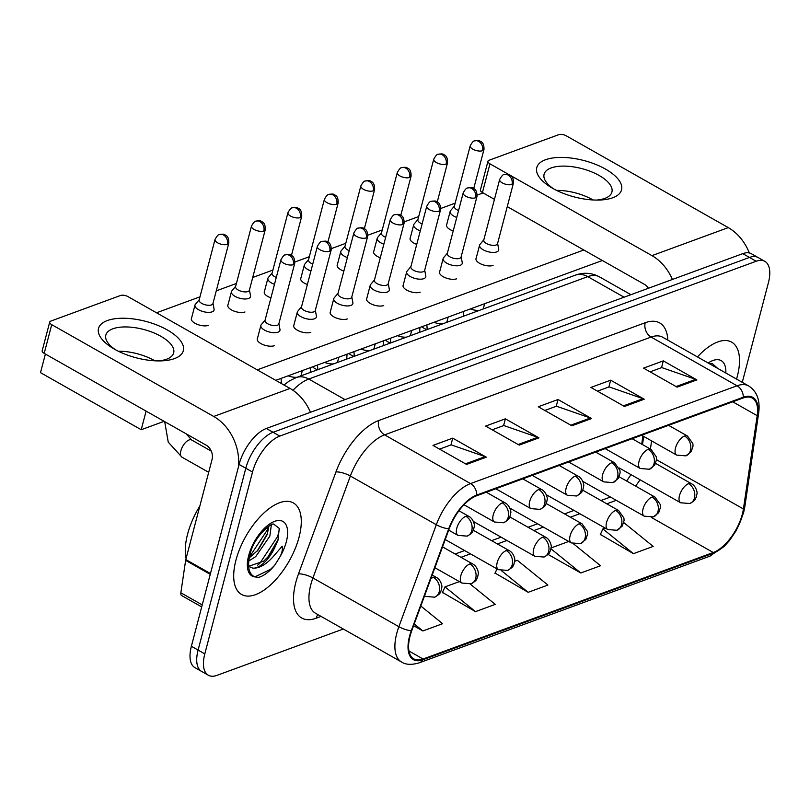 <?xml version="1.0" encoding="UTF-8"?>
<svg xmlns="http://www.w3.org/2000/svg" width="810" height="810" viewBox="0 0 810 810"><rect width="100%" height="100%" fill="white"/><g stroke="black" fill="none" stroke-linecap="round" stroke-linejoin="round"><path stroke-width="1.21" d="M641.702 444.133L642.917 435.972M737.313 376.296A52.589 24.928 119.5 0 0 731.653 342.134A52.589 24.928 119.5 0 0 697.461 356.926A52.589 24.928 119.5 0 1 731.653 342.134A52.589 24.928 119.5 0 1 737.313 376.296A52.589 24.928 119.5 0 1 736.533 379.07A52.589 24.928 119.5 0 0 737.313 376.296M299.072 537.121A52.589 24.928 119.5 0 0 293.412 502.959A52.589 24.928 119.5 0 0 235.902 560.307A52.589 24.928 119.5 0 0 241.562 594.469A52.589 24.928 119.5 0 0 299.072 537.121A52.589 24.928 119.5 0 0 293.412 502.959A52.589 24.928 119.5 0 0 235.902 560.307A52.589 24.928 119.5 0 0 241.562 594.469A52.589 24.928 119.5 0 0 299.072 537.121M742.345 514.158A35.063 16.625 -60.5 0 1 713.256 552.511L423.073 659.006A35.063 16.625 -60.5 0 1 413.819 658.884A35.063 16.625 -60.5 0 1 411.763 630.676L449.206 528.717A35.063 16.625 -60.5 0 1 476.584 495.801L743.094 397.993A35.063 16.625 -60.5 0 1 752.348 398.115A35.063 16.625 -60.5 0 1 757.198 415.682L743.418 508.964A35.063 16.625 -60.5 0 1 742.345 514.158M742.871 513.965A35.934 17.04 119.5 0 0 743.975 508.639L757.745 415.368A35.934 17.04 119.5 0 0 743.296 397.224L476.786 495.031A35.934 17.04 119.5 0 0 448.72 528.778L411.277 630.737A35.934 17.04 119.5 0 0 422.871 659.775L713.053 553.281A35.934 17.04 119.5 0 0 742.871 513.965M742.274 382.33L768.406 282.72A32.866 15.582 119.5 0 0 764.863 261.367L751.437 253.763A32.866 15.582 119.5 0 0 742.77 253.641L266.358 428.48A32.866 15.582 119.5 0 0 239.092 464.434L191.383 646.269L198.096 650.076A32.866 15.582 119.5 0 0 201.629 671.429A32.866 15.582 119.5 0 1 198.096 650.076L245.805 468.241L198.096 650.076L204.808 653.883A32.866 15.582 119.5 0 0 208.352 675.236A32.866 15.582 119.5 0 0 217.019 675.348L343.308 629.005M266.358 428.48L273.071 432.287A32.866 15.582 119.5 0 0 245.805 468.241A32.866 15.582 119.5 0 1 273.071 432.287L749.483 257.448L273.071 432.287L279.794 436.094A32.866 15.582 119.5 0 0 252.517 472.048L204.808 653.883M758.15 257.56A32.866 15.582 119.5 0 0 749.483 257.448A32.866 15.582 119.5 0 1 758.15 257.56M442.452 592.414L475.521 611.631L495.264 604.381L470.215 584.081M600.382 534.458L633.44 553.665L653.184 546.426L623.791 522.602M495.092 573.095L528.16 592.312L547.904 585.063L517.367 560.317L514.674 561.3M764.863 261.367A32.866 15.582 119.5 0 0 756.196 261.255L279.794 436.094M466.56 464.424L432.996 445.399L452.729 438.149L486.304 457.174L466.56 464.424M624.49 406.468L590.915 387.443L610.659 380.194L644.233 399.219L624.49 406.468M677.13 387.15L643.555 368.125L663.299 360.875L696.873 379.9L677.13 387.15M519.21 445.105L485.635 426.08L505.379 418.831L538.944 437.856L519.21 445.105M571.85 425.787L538.275 406.762L558.019 399.512L591.583 418.537L571.85 425.787M413.596 625.684L422.881 630.949L442.614 623.7L420.815 606.032M548.056 554.435L580.8 572.984L600.544 565.745L573.571 543.885M558.019 399.512L556.237 406.286M544.836 410.478L556.46 406.215L590.389 418A8.768 6.733 69.8 0 1 591.583 418.537M505.379 418.831L503.597 425.604M492.186 429.796L503.81 425.533L537.749 437.319A8.768 6.733 69.8 0 1 538.944 437.856M663.299 360.875L661.517 367.649M650.116 371.841L661.74 367.568L695.679 379.353A8.768 6.733 69.8 0 1 696.873 379.9M610.659 380.194L608.877 386.967M597.476 391.159L609.1 386.886L643.029 398.682A8.768 6.733 69.8 0 1 644.233 399.219M452.729 438.149L450.957 444.923M439.546 449.115L451.17 444.852L485.109 456.637A8.768 6.733 69.8 0 1 486.304 457.174M528.16 592.312L501.755 570.908M497.016 568.893L494.92 573.47M551.124 547.924L568.731 541.465M580.8 572.984L550.992 548.826M633.44 553.665L602.913 528.92L605.181 528.09M602.913 528.92L600.21 534.833M475.521 611.631L444.984 586.875L459.371 581.6M444.984 586.875L442.28 592.788M422.881 630.949L414.234 623.943M191.383 646.269A32.866 15.582 119.5 0 0 194.916 667.622L208.352 675.236M454.39 206.084L450.562 210.661A9.862 4.232 14.7 0 0 450.158 211.42A9.862 4.232 14.7 0 0 453.772 216.098A9.862 4.232 14.7 0 0 456.749 217.444M482.547 150.701A7.118 3.058 14.7 0 0 483.985 149.415C484.198 141.385 480.229 141.649 479.976 141.092C479.56 140.434 477.789 140.373 474.64 140.92A7.118 5.478 -110.2 0 1 478.73 141.385A7.118 5.478 69.8 0 1 482.547 150.701A7.118 3.058 14.7 0 1 474.468 149.961A7.118 3.058 14.7 0 1 470.205 145.8L454.319 206.378A7.118 3.058 14.7 0 0 456.931 209.76A7.118 3.058 14.7 0 0 458.571 210.539M483.833 239.79L480.006 244.367A9.862 4.232 14.7 0 0 479.601 245.126A9.862 4.232 14.7 0 0 483.216 249.804A9.862 4.232 14.7 0 0 492.855 252.426A9.862 4.232 14.7 0 0 498.676 250.138A9.862 4.232 14.7 0 0 498.707 249.267L497.613 243.405M512.001 184.397A7.118 3.058 14.7 0 1 503.911 183.667A7.118 3.058 14.7 0 1 499.649 179.506L483.762 240.084A7.118 3.058 14.7 0 0 486.375 243.456A7.118 3.058 14.7 0 0 496.105 244.984A7.118 3.058 14.7 0 0 497.532 243.699L513.429 183.121C513.641 175.092 509.672 175.345 509.419 174.798C509.014 174.14 507.232 174.079 504.083 174.626A7.118 5.478 -110.2 0 1 508.174 175.092A7.118 5.478 69.8 0 1 512.001 184.397A7.118 3.058 14.7 0 0 513.429 183.121M417.94 219.459L414.102 224.036A9.862 4.232 14.7 0 0 413.707 224.805A9.862 4.232 14.7 0 0 417.322 229.483A9.862 4.232 14.7 0 0 420.299 230.83M446.097 164.076A7.118 3.058 14.7 0 0 447.535 162.79C447.748 154.761 443.779 155.024 443.515 154.467C443.11 153.809 441.328 153.758 438.19 154.295A7.118 5.478 -110.2 0 1 442.27 154.761A7.118 5.478 69.8 0 1 446.097 164.076A7.118 3.058 14.7 0 1 438.018 163.336A7.118 3.058 14.7 0 1 433.755 159.175L417.859 219.753A7.118 3.058 14.7 0 0 420.471 223.135A7.118 3.058 14.7 0 0 422.111 223.914M381.48 232.834L377.652 237.421A9.862 4.232 14.7 0 0 377.247 238.18A9.862 4.232 14.7 0 0 380.862 242.858A9.862 4.232 14.7 0 0 383.849 244.205M409.647 177.451A7.118 3.058 14.7 0 0 411.075 176.165C411.298 168.136 407.319 168.399 407.065 167.852C406.66 167.184 404.878 167.133 401.73 167.68A7.118 5.478 -110.2 0 1 405.82 168.146A7.118 5.478 69.8 0 1 409.647 177.451A7.118 3.058 14.7 0 1 401.558 176.712A7.118 3.058 14.7 0 1 397.295 172.55L381.409 233.138A7.118 3.058 14.7 0 0 384.021 236.51A7.118 3.058 14.7 0 0 385.661 237.29M345.03 246.22L341.202 250.796A9.862 4.232 14.7 0 0 340.797 251.556A9.862 4.232 14.7 0 0 344.412 256.233A9.862 4.232 14.7 0 0 347.389 257.58M373.187 190.836A7.118 3.058 14.7 0 0 374.625 189.55C374.838 181.521 370.869 181.774 370.615 181.227C370.2 180.569 368.428 180.508 365.28 181.055A7.118 5.478 -110.2 0 1 369.37 181.521A7.118 5.478 69.8 0 1 373.187 190.836A7.118 3.058 14.7 0 1 365.108 190.097A7.118 3.058 14.7 0 1 360.845 185.935L344.949 246.513A7.118 3.058 14.7 0 0 347.561 249.885A7.118 3.058 14.7 0 0 349.201 250.665M308.58 259.595L304.742 264.171A9.862 4.232 14.7 0 0 304.347 264.941A9.862 4.232 14.7 0 0 307.962 269.619A9.862 4.232 14.7 0 0 310.939 270.965M336.737 204.211A7.118 3.058 14.7 0 0 338.165 202.925C338.388 194.896 334.419 195.159 334.155 194.602C333.75 193.944 331.968 193.884 328.83 194.43A7.118 5.478 -110.2 0 1 332.91 194.896A7.118 5.478 69.8 0 1 336.737 204.211A7.118 3.058 14.7 0 1 328.658 203.472A7.118 3.058 14.7 0 1 324.395 199.311L308.499 259.889A7.118 3.058 14.7 0 0 311.111 263.27A7.118 3.058 14.7 0 0 312.751 264.05M447.383 253.165L443.556 257.742A9.862 4.232 14.7 0 0 443.151 258.511A9.862 4.232 14.7 0 0 446.766 263.179A9.862 4.232 14.7 0 0 456.394 265.812A9.862 4.232 14.7 0 0 462.226 263.513A9.862 4.232 14.7 0 0 462.247 262.653L461.163 256.78M475.541 197.782A7.118 3.058 14.7 0 1 467.461 197.043A7.118 3.058 14.7 0 1 463.199 192.881L447.302 253.459A7.118 3.058 14.7 0 0 449.914 256.841A7.118 3.058 14.7 0 0 459.645 258.36A7.118 3.058 14.7 0 0 461.082 257.074L476.979 196.496C477.191 188.467 473.222 188.73 472.969 188.173C472.554 187.515 470.782 187.454 467.633 188.001A7.118 5.478 -110.2 0 1 471.724 188.467A7.118 5.478 69.8 0 1 475.541 197.782A7.118 3.058 14.7 0 0 476.979 196.496M410.933 266.541L407.096 271.127A9.862 4.232 14.7 0 0 406.691 271.887A9.862 4.232 14.7 0 0 410.316 276.564A9.862 4.232 14.7 0 0 419.944 279.187A9.862 4.232 14.7 0 0 425.776 276.888A9.862 4.232 14.7 0 0 425.797 276.028L424.703 270.155M439.091 211.157A7.118 3.058 14.7 0 1 431.011 210.418A7.118 3.058 14.7 0 1 426.748 206.256L410.852 266.834A7.118 3.058 14.7 0 0 413.464 270.216A7.118 3.058 14.7 0 0 423.195 271.735A7.118 3.058 14.7 0 0 424.632 270.449L440.518 209.871C440.741 201.842 436.762 202.105 436.509 201.548C436.104 200.89 434.322 200.84 431.183 201.376A7.118 5.478 -110.2 0 1 435.264 201.842A7.118 5.478 69.8 0 1 439.091 211.157A7.118 3.058 14.7 0 0 440.518 209.871M374.473 279.926L370.646 284.502A9.862 4.232 14.7 0 0 370.241 285.262A9.862 4.232 14.7 0 0 373.856 289.94A9.862 4.232 14.7 0 0 383.484 292.562A9.862 4.232 14.7 0 0 389.316 290.274A9.862 4.232 14.7 0 0 389.337 289.403L388.253 283.541M402.631 224.532A7.118 3.058 14.7 0 1 394.551 223.803A7.118 3.058 14.7 0 1 390.288 219.642L374.402 280.219A7.118 3.058 14.7 0 0 377.004 283.591A7.118 3.058 14.7 0 0 386.745 285.12A7.118 3.058 14.7 0 0 388.172 283.834L404.068 223.256C404.281 215.217 400.312 215.48 400.059 214.933C399.644 214.275 397.872 214.215 394.723 214.761A7.118 5.478 -110.2 0 1 398.814 215.227A7.118 5.478 69.8 0 1 402.631 224.532A7.118 3.058 14.7 0 0 404.068 223.256M717.66 368.378L712.03 363.386L709.833 363.943M199.888 505.896A54.786 25.971 119.5 0 0 187.586 534.154A54.786 25.971 119.5 0 0 186.097 558.444M252.791 568.154A24.766 11.745 119.5 0 0 274.934 547.155L278.022 540.138L279.237 528.393L273.79 524.212C271.735 521.964 253.986 537.182 250.391 552.997L249.966 554.526C247.161 566.706 248.771 574.158 254.785 576.882L258.673 577.378C263.918 575.87 269.254 571.84 274.661 565.299L278.812 558.718C281.708 554.222 282.842 550.051 282.194 546.213L272.707 557.179C265.7 564.833 259.058 568.488 252.791 568.154L248.629 566.322M271.36 524.87L269.841 536.159L255.707 556.622L248.741 561.016M268.92 526.176L267.168 534.651L257.985 550.182L249.196 557.908M274.934 547.155L268.647 556.217L263.706 561.148L248.629 566.312M278.397 538.944L267.837 557.128M267.735 532.919L257.175 551.094M274.661 565.299L270.469 569.41L254.836 576.902M279.43 529.224L277.688 536.382L259.808 563.375L257.681 565.127M268.059 526.743L267.037 530.347L249.348 557.159M545.586 159.722A43.821 18.822 -165.3 0 1 605.475 169.088A43.821 18.822 -165.3 0 1 612.724 197.772A43.821 18.822 -165.3 0 1 599.248 200.05A43.821 18.822 -165.3 0 1 551.195 187.444A43.821 18.822 -165.3 0 1 545.586 159.722M596.464 200.08A35.063 15.056 14.7 0 0 604.857 198.389A35.063 15.056 14.7 0 0 611.914 192.061A35.063 15.056 14.7 0 0 590.925 171.578A35.063 15.056 14.7 0 0 551.144 167.943A35.063 15.056 14.7 0 0 544.087 174.272A35.063 15.056 14.7 0 0 553.615 188.841M556.591 190.39A35.063 15.056 -165.3 0 1 593.102 199.969A35.063 15.056 -165.3 0 0 556.591 190.39M749.341 252.953A43.821 33.686 -110.2 0 0 728.281 227.62L566.291 135.827A5.478 2.349 14.7 0 0 558.809 134.652L489.058 160.248A5.478 2.349 14.7 0 0 487.954 161.241A5.478 2.349 14.7 0 0 489.959 163.833L482.436 192.547L494.444 199.351M672.401 279.47A43.821 33.686 -110.2 0 0 651.949 255.626L510.999 175.76M509.014 174.636L489.959 163.833M507.262 206.621L644.416 284.34A10.955 8.424 69.8 0 1 648.446 288.259M482.436 192.547A5.478 2.349 -165.3 0 1 480.421 189.945L487.954 161.241M107.345 320.547A43.821 18.822 -165.3 0 1 167.235 329.913A43.821 18.822 -165.3 0 1 174.494 358.597A43.821 18.822 -165.3 0 1 161.008 360.885A43.821 18.822 -165.3 0 1 112.954 348.28A43.821 18.822 -165.3 0 1 107.345 320.547M158.223 360.906A35.063 15.056 14.7 0 0 166.617 359.215A35.063 15.056 14.7 0 0 173.674 352.897A35.063 15.056 14.7 0 0 152.685 332.414A35.063 15.056 14.7 0 0 112.904 328.779A35.063 15.056 14.7 0 0 105.847 335.097A35.063 15.056 14.7 0 0 115.374 349.667M118.351 351.226A35.063 15.056 -165.3 0 1 154.862 360.804A35.063 15.056 -165.3 0 0 118.351 351.226M310.483 412.29A43.821 33.686 -110.2 0 0 290.041 388.446L128.051 296.652A5.478 2.349 14.7 0 0 120.568 295.478L50.817 321.084A5.478 2.349 14.7 0 0 49.714 322.066A5.478 2.349 14.7 0 0 51.729 324.668L44.196 353.373L206.175 445.166A10.955 8.424 69.8 0 1 212.058 459.493L185.804 559.568L210.468 573.541M238.474 466.773A43.821 33.686 -110.2 0 0 213.708 416.462L51.729 324.668M44.196 353.373A5.478 2.349 -165.3 0 1 42.181 350.781L49.714 322.066M201.71 606.923L181.612 595.532A5.478 2.602 -60.5 0 1 180.853 592.788L185.632 560.378A5.478 2.602 -60.5 0 1 185.804 559.568M208.535 325.347A9.862 4.232 -165.3 0 1 208.464 325.377A9.862 4.232 -165.3 0 1 197.275 324.354A9.862 4.232 -165.3 0 1 191.373 318.593A9.862 4.232 -165.3 0 1 191.545 318.168M244.984 311.971A9.862 4.232 -165.3 0 1 244.924 311.992A9.862 4.232 -165.3 0 1 233.725 310.979A9.862 4.232 -165.3 0 1 227.833 305.218A9.862 4.232 -165.3 0 1 228.005 304.783M602.346 260.496L275.754 380.356M164.106 421.332L141.213 429.725L40.5 372.651L45.38 354.051M156.512 312.781L199.979 296.835M216.27 290.851L236.429 283.449M252.72 277.476L272.879 270.074M294.931 261.984L309.339 256.699M331.381 248.609L345.789 243.314M367.831 235.224L382.249 229.939M404.291 221.849L418.699 216.564M440.741 208.474L455.149 203.189M477.201 195.099L483.104 192.922M583.818 249.996L257.226 369.856M453.205 230.982A9.862 4.232 -165.3 0 1 446.553 224.947A9.862 4.232 -165.3 0 1 446.725 224.512M493.087 265.427A9.862 4.232 -165.3 0 1 481.899 264.404A9.862 4.232 -165.3 0 1 475.996 258.643A9.862 4.232 -165.3 0 1 476.169 258.218M270.935 297.877A9.862 4.232 -165.3 0 1 264.283 291.833A9.862 4.232 -165.3 0 1 264.455 291.408M416.745 244.367A9.862 4.232 -165.3 0 1 410.103 238.322A9.862 4.232 -165.3 0 1 410.275 237.897M380.295 257.742A9.862 4.232 -165.3 0 1 373.643 251.697A9.862 4.232 -165.3 0 1 373.815 251.272M343.835 271.117A9.862 4.232 -165.3 0 1 337.193 265.083A9.862 4.232 -165.3 0 1 337.365 264.647M307.385 284.502A9.862 4.232 -165.3 0 1 300.733 278.458A9.862 4.232 -165.3 0 1 300.905 278.033M456.637 278.812A9.862 4.232 -165.3 0 1 445.449 277.789A9.862 4.232 -165.3 0 1 439.546 272.028A9.862 4.232 -165.3 0 1 439.719 271.603M420.177 292.187A9.862 4.232 -165.3 0 1 408.989 291.165A9.862 4.232 -165.3 0 1 403.086 285.404A9.862 4.232 -165.3 0 1 403.258 284.978M383.727 305.562A9.862 4.232 -165.3 0 1 372.539 304.54A9.862 4.232 -165.3 0 1 366.636 298.779A9.862 4.232 -165.3 0 1 366.808 298.353M347.277 318.948A9.862 4.232 -165.3 0 1 336.079 317.925A9.862 4.232 -165.3 0 1 330.186 312.164A9.862 4.232 -165.3 0 1 330.348 311.739M310.817 332.323A9.862 4.232 -165.3 0 1 299.629 331.3A9.862 4.232 -165.3 0 1 293.726 325.539A9.862 4.232 -165.3 0 1 293.898 325.114M274.367 345.698A9.862 4.232 -165.3 0 1 263.179 344.675A9.862 4.232 -165.3 0 1 257.276 338.914A9.862 4.232 -165.3 0 1 257.448 338.489M141.213 429.725L146.094 411.126M272.119 272.97L268.292 277.557A9.862 4.232 14.7 0 0 267.887 278.316A9.862 4.232 14.7 0 0 271.502 282.994A9.862 4.232 14.7 0 0 274.479 284.34M300.277 217.586A7.118 3.058 14.7 0 0 301.715 216.3C301.927 208.271 297.958 208.535 297.705 207.988C297.29 207.319 295.518 207.269 292.369 207.816A7.118 5.478 -110.2 0 1 296.46 208.281A7.118 5.478 69.8 0 1 300.277 217.586A7.118 3.058 14.7 0 1 292.197 216.847A7.118 3.058 14.7 0 1 287.935 212.686L272.049 273.274A7.118 3.058 14.7 0 0 274.661 276.645A7.118 3.058 14.7 0 0 276.301 277.425M235.669 286.355L231.832 290.932A9.862 4.232 14.7 0 0 231.437 291.691A9.862 4.232 14.7 0 0 235.052 296.369A9.862 4.232 14.7 0 0 248.528 298.475A9.862 4.232 14.7 0 0 250.513 296.703A9.862 4.232 14.7 0 0 250.533 295.842L249.45 289.97M263.827 230.971A7.118 3.058 14.7 0 1 255.747 230.232A7.118 3.058 14.7 0 1 251.485 226.071L235.589 286.649A7.118 3.058 14.7 0 0 238.201 290.02A7.118 3.058 14.7 0 0 247.931 291.549A7.118 3.058 14.7 0 0 249.369 290.264L265.265 229.686C265.477 221.656 261.508 221.91 261.245 221.363C260.84 220.705 259.058 220.644 255.919 221.191A7.118 5.478 -110.2 0 1 260 221.656A7.118 5.478 69.8 0 1 263.827 230.971A7.118 3.058 14.7 0 0 265.265 229.686M199.209 299.73L195.382 304.307A9.862 4.232 14.7 0 0 194.977 305.076A9.862 4.232 14.7 0 0 198.592 309.744A9.862 4.232 14.7 0 0 212.068 311.86A9.862 4.232 14.7 0 0 214.053 310.078A9.862 4.232 14.7 0 0 214.083 309.217L212.989 303.345M227.377 244.347A7.118 3.058 14.7 0 1 219.287 243.607A7.118 3.058 14.7 0 1 215.025 239.446L199.138 300.024A7.118 3.058 14.7 0 0 201.751 303.406A7.118 3.058 14.7 0 0 211.481 304.925A7.118 3.058 14.7 0 0 212.909 303.639L228.805 243.061C229.017 235.032 225.048 235.295 224.795 234.738C224.39 234.08 222.608 234.019 219.459 234.566A7.118 5.478 -110.2 0 1 223.55 235.032A7.118 5.478 69.8 0 1 227.377 244.347A7.118 3.058 14.7 0 0 228.805 243.061M338.023 293.301L334.186 297.877A9.862 4.232 14.7 0 0 333.791 298.647A9.862 4.232 14.7 0 0 337.406 303.315A9.862 4.232 14.7 0 0 347.034 305.937A9.862 4.232 14.7 0 0 352.866 303.649A9.862 4.232 14.7 0 0 352.887 302.788L351.793 296.916M366.181 237.917A7.118 3.058 14.7 0 1 358.101 237.178A7.118 3.058 14.7 0 1 353.838 233.017L337.942 293.595A7.118 3.058 14.7 0 0 340.554 296.976A7.118 3.058 14.7 0 0 350.284 298.495A7.118 3.058 14.7 0 0 351.722 297.209L367.608 236.631C367.831 228.602 363.862 228.865 363.599 228.309C363.194 227.65 361.412 227.59 358.273 228.136A7.118 5.478 -110.2 0 1 362.353 228.602A7.118 5.478 69.8 0 1 366.181 237.917A7.118 3.058 14.7 0 0 367.608 236.631M301.563 306.676L297.736 311.263A9.862 4.232 14.7 0 0 297.331 312.022A9.862 4.232 14.7 0 0 300.945 316.7A9.862 4.232 14.7 0 0 310.584 319.322A9.862 4.232 14.7 0 0 316.406 317.024A9.862 4.232 14.7 0 0 316.437 316.163L315.343 310.291M329.721 251.292A7.118 3.058 14.7 0 1 321.641 250.553A7.118 3.058 14.7 0 1 317.378 246.392L301.492 306.97A7.118 3.058 14.7 0 0 304.104 310.351A7.118 3.058 14.7 0 0 313.834 311.87A7.118 3.058 14.7 0 0 315.262 310.584L331.158 250.006C331.371 241.977 327.402 242.241 327.149 241.684C326.734 241.026 324.962 240.975 321.813 241.512A7.118 5.478 -110.2 0 1 325.904 241.977A7.118 5.478 69.8 0 1 329.721 251.292A7.118 3.058 14.7 0 0 331.158 250.006M265.113 320.051L261.286 324.638A9.862 4.232 14.7 0 0 260.881 325.397A9.862 4.232 14.7 0 0 264.495 330.075A9.862 4.232 14.7 0 0 274.124 332.697A9.862 4.232 14.7 0 0 279.956 330.399A9.862 4.232 14.7 0 0 279.976 329.538L278.893 323.666M293.271 264.667A7.118 3.058 14.7 0 1 285.191 263.928A7.118 3.058 14.7 0 1 280.928 259.777L265.032 320.355A7.118 3.058 14.7 0 0 267.644 323.727A7.118 3.058 14.7 0 0 277.374 325.255A7.118 3.058 14.7 0 0 278.812 323.97L294.708 263.392C294.921 255.352 290.952 255.616 290.699 255.069C290.284 254.411 288.512 254.35 285.363 254.897A7.118 5.478 -110.2 0 1 289.443 255.363A7.118 5.478 69.8 0 1 293.271 264.667A7.118 3.058 14.7 0 0 294.708 263.392M713.256 552.511L651.361 517.438M635.526 486.061A35.063 16.625 119.5 0 0 640.001 479.743M321.074 616.4L316.153 618.212A10.955 8.424 69.8 0 1 317.976 614.648M316.153 618.212A54.786 25.971 -60.5 0 1 295.812 582.43A54.786 25.971 -60.5 0 1 298.485 573.936L335.937 471.977A54.786 25.971 -60.5 0 1 378.705 420.542L645.226 322.734A54.786 25.971 -60.5 0 1 667.835 340.139M411.277 630.737A10.955 3.169 -159.8 0 1 398.874 626.687L312.923 577.976A43.821 20.776 119.5 0 0 310.787 584.769A43.821 20.776 119.5 0 0 315.495 613.241L401.436 661.942A43.821 20.776 -60.5 0 1 398.874 626.687L436.317 524.718A43.821 20.776 -60.5 0 1 470.529 483.58L737.049 385.773A10.955 8.424 69.8 0 1 743.296 397.224M422.871 659.775A10.955 8.424 69.8 0 1 419.286 662.813L709.479 556.318L723.988 546.649L729.729 540.24L736.3 530.439L743.57 512.862L744.815 506.807A10.955 6.095 -171.6 0 1 743.975 508.639M476.786 495.031A10.955 8.424 -110.2 0 0 470.529 483.58L384.588 434.869A43.821 20.776 119.5 0 0 350.365 476.017L312.923 577.976A10.955 3.169 20.2 0 0 298.485 573.936M448.72 528.778A10.955 3.169 -159.8 0 1 436.317 524.718L350.365 476.017A10.955 3.169 20.2 0 0 335.937 471.977M744.815 506.807L758.595 413.525A10.955 6.095 -171.6 0 1 757.745 415.368M645.226 322.734A10.955 8.424 69.8 0 0 651.108 337.061L737.049 385.773A43.821 20.776 -60.5 0 1 748.612 385.925L662.671 337.213A43.821 20.776 119.5 0 0 651.108 337.061L384.588 434.869A10.955 8.424 69.8 0 1 378.705 420.542M709.479 556.318A10.955 8.424 -110.2 0 0 713.053 553.281M756.196 261.255L742.77 253.641M252.517 472.048L239.092 464.434M423.073 659.006L408.959 651.017M460.981 557.331L470.458 553.848M497.441 543.945L506.918 540.472M533.891 530.57L543.368 527.097M570.341 517.195L579.828 513.712M606.801 503.81L616.278 500.337M743.418 508.964L656.556 459.736M757.198 415.682L732.706 401.8M650.4 449.064L651.604 440.893M610.203 496.894L607.946 497.958A19.723 15.157 69.8 0 1 610.902 497.289M570.797 425.189L590.389 418M623.437 405.871L643.029 398.682M676.077 386.552L695.679 379.353M518.157 444.508L537.749 437.319M465.507 463.826L485.109 456.637M283.905 384.973L289.585 380.822L296.176 377.612L575.201 275.218C583.554 272.18 591.594 272.707 599.339 276.797A43.821 20.776 119.5 0 0 587.776 276.645L624.064 297.209M575.201 275.218A21.91 16.838 69.8 0 1 587.776 276.645L308.742 379.039L345.04 399.613M296.176 377.612A21.91 16.838 69.8 0 1 308.742 379.039A43.821 20.776 119.5 0 0 292.977 390.288M655.634 463.421L691.456 483.712C696.306 486.132 697.552 493.28 696.995 493.715L696.185 497.411C694.727 499.193 696.904 499.426 689.826 503.526A10.955 8.424 -110.2 0 0 694.443 497.998A10.955 8.424 69.8 0 0 688.561 483.671A10.955 5.194 119.5 0 0 679.469 495.659A10.955 5.194 119.5 0 0 680.653 502.777L619.225 467.967M691.456 483.712A10.955 5.194 119.5 0 0 688.561 483.671M421.919 326.714A9.862 4.232 14.7 0 0 426.87 329.65M668.584 425.331L687.487 436.043L692.864 443.627L693.036 446.047L691.213 451.636L685.857 455.858A10.955 8.424 -110.2 0 0 690.474 450.33A10.955 8.424 69.8 0 0 684.592 436.003A10.955 5.194 119.5 0 0 675.51 447.991A10.955 5.194 119.5 0 0 676.684 455.109L641.611 435.233M687.487 436.043A10.955 5.194 119.5 0 0 684.592 436.003M482.871 309.096A9.862 4.232 14.7 0 0 483.469 308.134L484.623 303.699M470.387 308.924A9.862 4.232 14.7 0 0 479.449 310.351M619.184 476.796L654.996 497.087L660.383 504.681L660.545 507.1L658.722 512.679L653.376 516.912A10.955 8.424 -110.2 0 0 657.993 511.383A10.955 8.424 69.8 0 0 652.111 497.056A10.955 5.194 119.5 0 0 643.019 509.034A10.955 5.194 119.5 0 0 644.193 516.152L582.775 481.353M654.996 497.087A10.955 5.194 119.5 0 0 652.111 497.056M385.469 340.089A9.862 4.232 14.7 0 0 390.41 343.025M582.724 490.171L618.546 510.472L623.923 518.056L624.085 520.476L622.272 526.054L616.916 530.287A10.955 8.424 -110.2 0 0 621.533 524.758A10.955 8.424 69.8 0 0 615.651 510.432A10.955 5.194 119.5 0 0 606.558 522.42A10.955 5.194 119.5 0 0 607.743 529.538L546.315 494.728M618.546 510.472A10.955 5.194 119.5 0 0 615.651 510.432M349.009 353.474A9.862 4.232 14.7 0 0 353.96 356.41M546.274 503.557L582.086 523.847L587.473 531.431L587.635 533.851L585.822 539.44L580.466 543.662A10.955 8.424 -110.2 0 0 585.083 538.134A10.955 8.424 69.8 0 0 579.201 523.807A10.955 5.194 119.5 0 0 570.108 535.795A10.955 5.194 119.5 0 0 571.283 542.913L509.865 508.103M582.086 523.847A10.955 5.194 119.5 0 0 579.201 523.807M312.559 366.849A9.862 4.232 14.7 0 0 317.51 369.785M509.824 516.932L545.636 537.222C550.486 539.642 551.742 546.79 551.185 547.226L550.375 550.921C548.907 552.703 551.094 552.947 544.006 557.047A10.955 8.424 -110.2 0 0 548.623 551.519A10.955 8.424 69.8 0 0 542.74 537.192A10.955 5.194 119.5 0 0 533.658 549.17A10.955 5.194 119.5 0 0 534.833 556.288L473.415 521.488M545.636 537.222A10.955 5.194 119.5 0 0 542.74 537.192M276.109 380.224A9.862 4.232 14.7 0 0 277.364 381.267M279.744 382.614A9.862 4.232 14.7 0 0 281.394 383.292M632.134 438.716L651.038 449.418L656.414 457.012L656.576 459.422L654.763 465.011L649.407 469.243A10.955 8.424 -110.2 0 0 654.024 463.715A10.955 8.424 69.8 0 0 648.142 449.388A10.955 5.194 119.5 0 0 639.049 461.366A10.955 5.194 119.5 0 0 640.224 468.484L605.161 448.608M651.038 449.418A10.955 5.194 119.5 0 0 648.142 449.388M446.411 322.481A9.862 4.232 14.7 0 0 447.009 321.509L448.173 317.075M433.937 322.299A9.862 4.232 14.7 0 0 442.999 323.727M595.684 452.091L614.577 462.804L619.954 470.387L620.126 472.807L618.303 478.386L612.947 482.618A10.955 8.424 -110.2 0 0 617.574 477.09A10.955 8.424 69.8 0 0 611.692 462.763A10.955 5.194 119.5 0 0 602.599 474.751A10.955 5.194 119.5 0 0 603.774 481.869L568.701 461.994M614.577 462.804A10.955 5.194 119.5 0 0 611.692 462.763M409.961 335.856A9.862 4.232 14.7 0 0 410.559 334.884L411.723 330.46M397.477 335.684A9.862 4.232 14.7 0 0 406.539 337.112M559.224 465.466L578.127 476.179C582.977 478.599 584.223 485.747 583.666 486.182L582.856 489.868C581.398 491.66 583.575 491.893 576.497 495.993A10.955 8.424 -110.2 0 0 581.114 490.465A10.955 8.424 69.8 0 0 575.232 476.138A10.955 5.194 119.5 0 0 566.139 488.126A10.955 5.194 119.5 0 0 567.324 495.244L532.251 475.369M578.127 476.179A10.955 5.194 119.5 0 0 575.232 476.138M373.501 349.231A9.862 4.232 14.7 0 0 374.099 348.27L375.263 343.835M361.027 349.059A9.862 4.232 14.7 0 0 370.089 350.487M725.841 373.015A31.337 14.863 119.5 0 0 708.153 362.991M278.812 558.718A31.337 14.863 119.5 0 0 286.315 541.809A31.337 14.863 119.5 0 0 274.671 521.336A31.337 14.863 119.5 0 0 248.66 555.63A31.337 14.863 119.5 0 0 254.785 576.882M651.949 255.626L728.281 227.62M213.708 416.462L290.041 388.446M210.256 574.331L185.632 560.378M180.853 592.788L202.237 604.908M473.364 530.307L509.186 550.608C514.036 553.028 515.281 560.166 514.725 560.611L513.915 564.297C512.457 566.079 514.633 566.322 507.556 570.422A10.955 8.424 -110.2 0 0 512.173 564.894A10.955 8.424 69.8 0 0 506.291 550.567A10.955 5.194 119.5 0 0 497.198 562.555A10.955 5.194 119.5 0 0 498.383 569.673L445.227 539.551M509.186 550.608A10.955 5.194 119.5 0 0 506.291 550.567M442.533 546.871L472.726 563.983C477.576 566.403 478.832 573.551 478.275 573.986L477.465 577.672C475.996 579.464 478.183 579.697 471.096 583.797A10.955 8.424 -110.2 0 0 475.723 578.269A10.955 8.424 69.8 0 0 469.841 563.942A10.955 5.194 119.5 0 0 460.748 575.93A10.955 5.194 119.5 0 0 461.923 583.048L434.879 567.719M472.726 563.983A10.955 5.194 119.5 0 0 469.841 563.942M432.196 575.049L436.276 577.358C441.126 579.778 442.382 586.926 441.815 587.361L441.005 591.057C439.546 592.839 441.723 593.082 434.646 597.183A10.955 8.424 -110.2 0 0 439.263 591.654A10.955 8.424 69.8 0 0 433.38 577.327A10.955 5.194 119.5 0 0 430.778 578.887M436.276 577.358A10.955 5.194 119.5 0 0 433.38 577.327M211.278 451.119L191.666 440.002A9.862 4.678 119.5 0 0 189.439 439.85A9.862 4.678 119.5 0 0 180.883 450.755A9.862 4.678 119.5 0 0 181.946 457.164L208.696 472.321M424.622 595.654A10.955 5.194 119.5 0 0 425.473 596.423L424.531 595.897M522.774 478.852L541.667 489.554C546.517 491.974 547.773 499.122 547.216 499.557L546.406 503.253C544.938 505.035 547.125 505.268 540.047 509.379A10.955 8.424 -110.2 0 0 544.664 503.84A10.955 8.424 69.8 0 0 538.782 489.524A10.955 5.194 119.5 0 0 529.689 501.501A10.955 5.194 119.5 0 0 530.864 508.619L495.801 488.744M541.667 489.554A10.955 5.194 119.5 0 0 538.782 489.524M337.051 362.617A9.862 4.232 14.7 0 0 337.649 361.645L338.813 357.21M324.577 362.434A9.862 4.232 14.7 0 0 333.639 363.862M486.314 492.227L505.217 502.939C510.067 505.359 511.323 512.497 510.756 512.943L509.946 516.628C508.488 518.41 510.664 518.653 503.587 522.754A10.955 8.424 -110.2 0 0 508.204 517.225A10.955 8.424 69.8 0 0 502.321 502.899A10.955 5.194 119.5 0 0 493.229 514.887A10.955 5.194 119.5 0 0 494.414 522.004L463.998 504.762M505.217 502.939A10.955 5.194 119.5 0 0 502.321 502.899M300.601 375.992A9.862 4.232 14.7 0 0 301.199 375.02L302.353 370.595M288.117 375.82A9.862 4.232 14.7 0 0 297.179 377.247M458.946 510.756L468.757 516.314C473.607 518.734 474.862 525.872 474.306 526.318L473.496 530.003C472.027 531.795 474.214 532.028 467.137 536.129A10.955 8.424 -110.2 0 0 471.754 530.601A10.955 8.424 69.8 0 0 465.871 516.274A10.955 5.194 119.5 0 0 456.779 528.262A10.955 5.194 119.5 0 0 457.954 535.38L448.689 530.125M468.757 516.314A10.955 5.194 119.5 0 0 465.871 516.274M758.595 413.525C760.438 400.596 757.107 391.392 748.612 385.925M401.436 661.942C405.638 664.787 411.591 665.081 419.286 662.813M642.502 444.589L643.707 436.418M630.99 474.64L626.677 481.039M455.159 554.03L464.636 550.547M491.609 540.645L501.086 537.172M528.069 527.269L537.546 523.787M564.519 513.894L573.996 510.411M600.969 500.509L607.946 497.958M599.339 276.797L630.919 294.688M446.492 225.403L450.158 211.42M419.955 327.432L419.631 332.313M689.826 503.526L680.653 502.777M483.985 149.415L473.718 188.558M470.205 145.8C472.2 142.256 473.678 140.626 474.64 140.92M483.286 308.944L483.469 308.134M463.33 311.516L463.634 316.153M475.936 259.109L479.601 245.126M499.649 179.506C501.643 175.952 503.132 174.332 504.083 174.626M685.857 455.858L676.684 455.109M410.042 238.778L413.707 224.805M383.494 340.818L383.171 345.688M653.376 516.912L644.193 516.152M447.535 162.79L437.258 201.943M433.755 159.175C435.75 155.631 437.228 154.001 438.19 154.295M373.582 252.153L377.247 238.18M347.044 354.193L346.72 359.063M616.916 530.287L607.743 529.538M411.075 176.165L400.808 215.318M397.295 172.55C399.3 169.006 400.778 167.386 401.73 167.68M337.132 265.538L340.797 251.556M310.594 367.568L310.26 372.448M580.466 543.662L571.283 542.913M374.625 189.55L364.348 228.693M360.845 185.935C362.839 182.392 364.318 180.762 365.28 181.055M300.672 278.913L304.347 264.941M544.006 557.047L534.833 556.288M338.165 202.925L327.898 242.069M324.395 199.311C326.389 195.767 327.868 194.137 328.83 194.43M446.826 322.329L447.009 321.509M426.88 324.891L427.184 329.538M439.486 272.484L443.151 258.511M463.199 192.881C465.193 189.338 466.671 187.707 467.633 188.001M649.407 469.243L640.224 468.484M410.376 335.704L410.559 334.884M390.42 338.276L390.724 342.913M403.026 285.859L406.691 271.887M426.748 206.256C428.743 202.713 430.221 201.082 431.183 201.376M612.947 482.618L603.774 481.869M373.916 349.08L374.099 348.27M353.97 351.651L354.274 356.289M366.576 299.234L370.241 285.262M390.288 219.642C392.283 216.088 393.761 214.468 394.723 214.761M576.497 495.993L567.324 495.244M264.222 292.288L267.887 278.316M507.556 570.422L498.383 569.673M301.715 216.3L291.448 255.454M287.935 212.686C289.929 209.142 291.408 207.522 292.369 207.816M227.772 305.674L231.437 291.691M471.096 583.797L461.923 583.048M251.485 226.071C253.479 222.527 254.958 220.897 255.919 221.191M191.666 440.002L186.128 433.806M191.312 319.049L194.977 305.076M164.693 421.666L168.247 442.149L181.946 457.164M434.646 597.183L425.473 596.423M215.025 239.446C217.029 235.902 218.508 234.272 219.459 234.566M337.466 362.465L337.649 361.645M317.51 365.026L317.814 369.674M330.126 312.619L333.791 298.647M353.838 233.017C355.833 229.473 357.311 227.843 358.273 228.136M540.047 509.379L530.864 508.619M301.006 375.84L301.199 375.02M281.06 378.412L281.434 383.575M293.666 325.995L297.331 312.022M317.378 246.392C319.373 242.848 320.851 241.218 321.813 241.512M503.587 522.754L494.414 522.004M257.215 339.37L260.881 325.397M280.928 259.777C282.923 256.223 284.401 254.603 285.363 254.897M467.137 536.129L457.954 535.38"/></g></svg>
